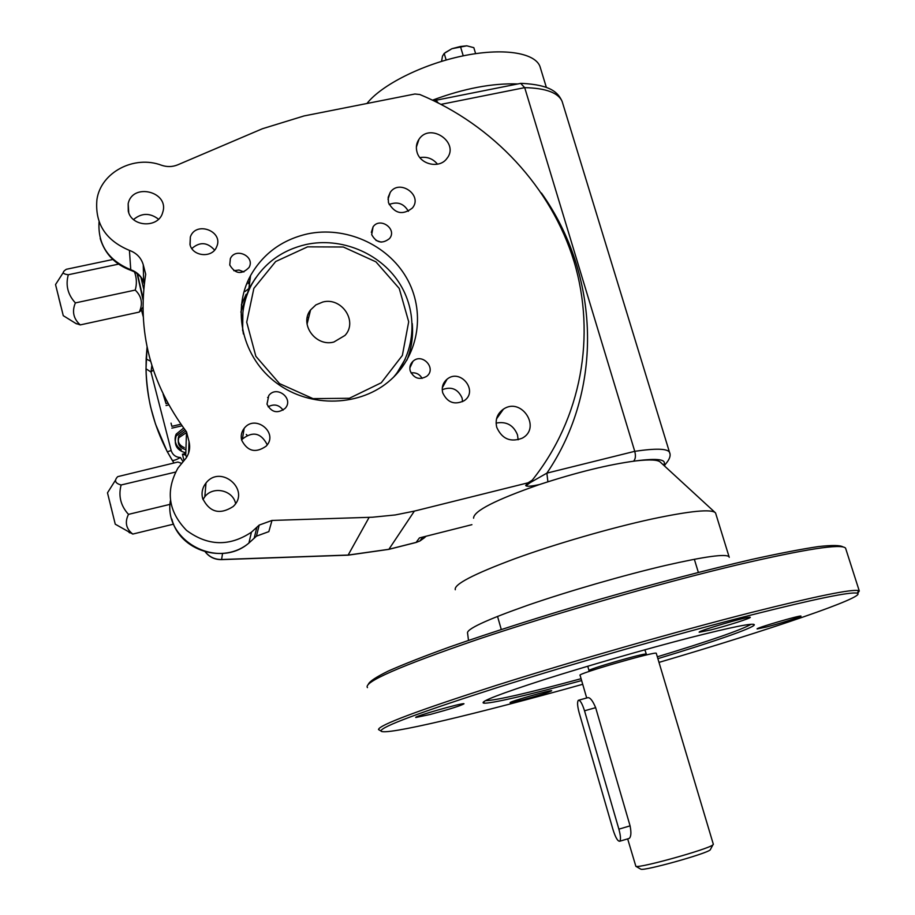 <?xml version="1.0" encoding="UTF-8"?>
<svg xmlns="http://www.w3.org/2000/svg" width="915" height="915" viewBox="0 0 915 915"><rect width="100%" height="100%" fill="white"/><g stroke="black" fill="none" stroke-linecap="round" stroke-linejoin="round"><path stroke-width="1.37" d="M441.556 61.362L442.494 56.147L444.198 53.413L446.143 60.013M463.23 55.838L460.451 46.493L466.787 45.819L473.833 47.672L475.617 53.642M59.521 300.703L60.607 305.29L59.521 300.703M134.482 271.915C136.724 277.897 136.976 283.959 135.226 290.078C141.722 296.323 143.083 303.666 139.297 312.072L141.802 308.881M137.136 273.619L143.037 299.926M112.854 259.494L66.292 269.296L64.508 270.623C62.094 272.784 63.364 274.157 68.316 274.74C65.422 285.217 67.779 294.619 75.385 302.911C71.805 311.397 73.417 318.729 80.257 324.905L75.762 323.407M63.066 314.863L55.541 284.565L63.066 314.863M68.316 274.74L118.55 264.138M75.385 302.911L135.226 290.078M112.762 514.173L111.287 507.997L112.762 514.173M112.556 513.372L111.538 509.106L112.591 513.361M473.581 518.187C473.547 511.096 495.53 499.865 539.518 484.527C576.77 472.323 608.898 464.443 635.902 460.897C650.085 459.284 658.285 459.753 660.504 462.304L714.821 512.251M455.304 589.74C453.577 584.513 473.455 574.163 514.928 558.699C555.211 544.036 610.213 528.081 651.629 519.068C690.322 510.879 711.607 508.809 715.484 512.857L715.816 513.795M843.058 546.941C840.359 545.18 832.112 545.054 818.319 546.587C801.3 549.137 779.203 553.403 752.016 559.397C708.13 569.542 654.58 583.564 599.039 599.519C543.636 615.704 491.469 632.311 449.791 646.916C424.171 656.204 403.709 664.233 388.406 671.004C376.317 676.928 369.637 681.332 368.368 684.203M845.815 548.92L845.563 548.131C841.503 543.43 805.223 549.057 736.724 565.024C660.378 583.187 553.792 613.816 477.47 639.494C399.764 666.189 363.095 682.224 367.464 687.611M379.691 730.239L378.513 729.575C378.478 725.309 417.617 710.623 495.896 685.507C572.527 661.236 676.745 631.442 751.398 612.478C816.409 596.145 852.162 588.86 858.647 590.644L859.288 590.987L857.664 593.355M581.631 680.566C530.711 694.508 488.816 704.287 483.486 703.086C479.895 701.645 500.082 693.833 544.048 679.651C586.824 666.029 646.116 648.975 689.899 637.709C732.034 627.004 753.514 622.692 754.337 624.773C754.486 627.667 711.538 642.513 657.874 658.651M582.718 684.294C478.465 713.494 382.939 736.381 380.972 730.971C381.075 726.807 419.962 712.316 497.623 687.474C573.614 663.467 676.848 633.958 750.849 615.097C815.299 598.845 850.778 591.548 857.275 593.206C868.038 596.523 768.062 630.321 658.994 662.391M766.621 626.947C780.381 623.401 802.283 616.504 800.98 616.104C801.048 614.823 754.795 628.365 757.14 628.937L766.621 626.947M710.955 629.897C727.105 625.814 751.878 617.888 750.231 617.305C750.06 615.635 696.212 631.407 699.243 632.242L710.955 629.897M430.347 714.432C450.089 709.091 461.297 705.545 463.997 703.772C463.539 702.343 412.665 716.822 415.81 717.486L430.347 714.432M521.699 700.124C538.958 695.423 548.954 692.289 551.688 690.745C551.551 689.613 507.768 702.16 510.17 702.64L521.699 700.124M751.112 624.27C741.459 629.897 710.2 640.74 657.325 656.798M581.082 678.701C528.149 693.055 496.227 700.398 485.305 700.707M562.736 103.395L562.142 101.451C558.344 92.758 545.866 88.149 524.695 87.634L634.747 451.324C635.879 455.762 635.536 458.987 633.729 460.988M547.891 481.782L546.873 473.135L529.785 482.868M529.831 482.811L525.679 485.453C526.285 486.734 530.894 486.425 539.518 484.527M99.06 221.693C97.642 244.397 108.21 260.398 130.754 269.719L129.427 250.378C105.591 240.405 94.76 223.454 96.933 199.55C100.833 172.26 134.231 154.818 161.555 165.26C167.09 167.113 172.489 166.976 177.75 164.826L262.411 128.74L304.032 115.942L414.884 94.005L419.791 94.508C493.322 125 551.379 187.529 574.048 261.518C596.26 335.565 581.551 418.418 532.267 480.146L528.092 482.8L414.369 511.108L395.234 514.951L372.416 517.227L271.995 520.441L259.197 525.084L256.44 536.144L253.935 538.489M438.194 102.869L435.975 100.25L433.687 100.673M441.099 104.344L524.695 87.634L520.646 83.334M144.158 283.719C142.18 276.959 137.708 272.293 130.754 269.719L130.937 270.371C137.159 272.636 141.39 276.57 143.644 282.186L143.266 264.812L145.702 274.237C136.884 330.91 150.483 383.442 186.511 431.846L185.745 455.167L182.451 454.206L184.018 460.668M143.735 289.174L140.956 277.394M186.614 457.306L185.745 455.167M188.57 453.177L189.028 441.59L186.511 431.846M268.838 531.626L256.44 536.144L268.838 531.626L271.995 520.441M147.075 347.151L146.011 368.791C146.411 397.202 153.491 424.834 167.273 451.667L172.169 460.188M167.342 451.804L171.151 450.489C172.592 454.869 175.703 457.226 180.472 457.546C176.298 459.788 173.587 460.725 172.352 460.382M167.273 451.667L173.873 462.979M146.011 368.791L150.998 372.05L171.151 450.489M167.251 451.736L155.493 424.045L150.826 407.735C148.939 400.358 146.263 382.928 146.045 369.031L146.171 358.954L150.552 361.219M153.274 370.026L150.998 372.05L151.844 365.577M517.787 83.951C492.407 83.048 464.008 88.435 432.589 100.147M540.582 68.442L539.953 66.418C534.726 52.475 502.209 47.557 462.064 56.078C421.952 64.508 381.395 85.038 366.961 103.487M137.467 273.882L143.095 298.496M241.857 558.905L243.985 558.836M627.667 838.883L635.868 866.333C638.933 868.541 708.313 849.234 712.876 844.9L713.311 844.19M586.698 697.985L580.099 675.304C575.398 674.321 656.135 650.965 656.272 653.276L656.307 653.39M578.818 700.169L587.659 697.722C589.981 697.219 592.645 700.535 595.654 707.672L630.08 825.856C631.396 832.524 631.11 836.722 629.211 838.426L628.708 838.575M640.614 869.044L640.877 869.193C643.783 871.229 706.025 853.924 710.2 849.909L710.566 849.223M307.257 317.448L308.71 317.482M110.475 504.451L111.07 507.631L110.475 504.451M115.256 524.192L107.49 492.83L115.256 524.192L132.767 534.074C126.053 528.813 124.623 522.236 128.489 514.367C120.7 505.812 118.241 496.022 121.112 484.984C115.096 483.314 113.963 480.535 117.715 476.646L177.887 462.041L181.422 463.287M129.964 532.93L128.923 532.313M132.767 534.074L173.598 524.135M128.489 514.367L170.087 504.337M121.112 484.984L175.554 472.071M59.91 301.904L60.813 306.102L59.91 301.904M58.331 295.511L59.246 299.948L58.331 295.511M80.257 324.905L139.297 312.072M419.916 157.609C427.008 156.419 432.864 158.615 437.507 164.197M416.977 151.924C415.742 147.326 416.416 143.106 418.99 139.274C430.199 122.038 460.085 142.774 446.817 158.581C439.52 168.943 420.054 164.643 416.977 151.924M389.15 204.514C397.453 201.243 403.87 203.507 408.399 211.308M388.486 202.707L388.177 197.297L390.225 192.379C399.42 178.562 423.176 195.307 412.402 208.002C402.68 215.505 394.708 213.744 388.486 202.707M411.018 372.92C415.925 372.302 419.619 374.132 422.124 378.398M410.217 370.941C409.302 367.167 410.217 363.964 412.962 361.311C422.204 352.424 436.947 368.448 426.745 376.294C419.47 380.285 413.969 378.501 410.217 370.941M133.556 219.554C141.642 212.818 149.969 212.703 158.535 219.211M128.272 211.125L128.169 203.748C132.389 182.234 169.847 191.75 162.687 212.463C158.787 228.327 131.588 227.332 128.272 211.125M191.83 248.548C199.802 241.583 207.385 242.098 214.59 250.104M189.977 244.499L190.343 236.974C195.867 220.526 224.141 231.323 216.581 246.947C212.257 258.373 192.527 256.589 189.977 244.499M375.974 240.393L381.132 242.132M371.696 234.652L373.068 226.851C380.022 216.615 397.556 229.116 389.504 238.575C382.241 244.179 376.305 242.875 371.696 234.652M202.947 499.521L204.811 496.742C213.058 485.831 232.673 490.017 235.532 503.261L235.601 503.525M202.581 498.286C201.277 492.659 202.421 487.569 206.001 483.006C220.812 463.882 251.087 490.291 233.05 506.613C219.692 515.088 209.535 512.309 202.581 498.286M241.64 440.126L242.418 439.04C252.62 431.102 260.786 432.806 266.917 444.164L267.1 444.976M241.651 440.149C240.622 435.837 241.457 431.926 244.145 428.403C255.171 413.637 279.155 433.092 266.082 446.211C255.617 453.428 247.473 451.415 241.651 440.149M247.931 280.871L246.135 285.206M233.805 270.691L238.998 270.028L243.905 271.949M229.768 265.03L230.351 258.648C235.441 246.947 255.468 256.383 249.052 267.466C241.709 274.889 235.281 274.077 229.768 265.03M496.09 423.107C506.338 421.163 513.475 425.075 517.49 434.854L518.142 439.795M496.765 427.362C494.992 419.676 497.222 413.591 503.467 409.119C521.596 396.675 541.783 428.163 522.088 438.228C510.456 442.574 502.015 438.948 496.765 427.362M442.231 389.699C451.37 386.21 457.992 388.989 462.086 398.014L462.601 401.651M442.734 392.844C441.43 387.354 442.871 382.813 447.058 379.21C460.359 367.99 478.808 391.105 464.179 400.701C454.561 405.265 447.412 402.646 442.734 392.844M268.141 406.798C274.077 403.629 279.064 404.75 283.09 410.149M266.986 404.121L268.77 395.554C276.673 384.86 294.287 398.688 285.114 408.387C277.451 413.912 271.412 412.482 266.986 404.121M246.192 294.207L241.354 304.958M267.603 397.407L268.278 397.979M129.427 250.378C136.609 253.043 141.219 257.858 143.266 264.812M189.028 441.59C190.423 447.412 189.485 452.879 186.191 457.957L177.956 468.057C165.375 490.715 168.246 511.496 186.569 530.414C207.877 546.141 229.505 546.724 251.431 532.198L248.914 543.041L254.187 538.203L256.875 527.212L251.431 532.198M256.875 527.212L259.197 525.084M307.417 233.92C282.083 239.764 263.131 253.649 250.561 275.587C231.323 310.517 242.612 358.097 276.776 383.191C310.745 408.536 361.173 406.66 391.002 379.576C419.436 354.128 425.647 310.62 406.386 277.565C387.251 244.419 345.31 225.833 307.417 233.92M471.923 524.672L419.425 537.917L416.131 542.401L388.909 549.286L348.329 555.05L221.602 559.511C214.888 559.568 209.455 557.018 205.303 551.859M240.885 312.106L249.257 287.916L255.662 277.977M412.242 323.533C413.351 336.148 411.59 348.329 406.946 360.064M242.624 330.692L242.887 312.244M405.208 359.126L395.909 374.795M393.553 377.186C416.188 350.937 418.052 311.237 398.631 282.003C379.268 252.723 340.906 237.042 306.25 244.454C282.072 250.058 263.932 263.314 251.842 284.222C243.504 299.72 240.691 316.316 243.39 333.998M307.589 246.844L275.667 261.53L253.878 288.374L246.718 322.194L255.845 356.267L279.533 383.614L312.999 398.631L349.37 398.277L381.258 382.779L402.36 355.432L408.696 321.783L399.237 288.454L375.939 261.839L343.308 247.004L307.589 246.844M322.812 302.019L315.904 304.889L310.562 309.945C299.102 324.162 315.664 347.048 333.849 342.038L344.989 335.428C358.154 321.542 341.741 296.895 322.812 302.019M579.195 712.888C577.388 706.151 577.102 701.965 578.326 700.307C580.11 699.952 582.18 703.441 584.525 710.783L618.883 829.162C620.644 835.704 620.93 839.718 619.752 841.228C617.797 841.468 615.555 837.637 613.039 829.745L579.195 712.888M183.618 428.037L176.183 434.133L175.669 435.403C174.433 439.749 175.234 443.661 178.048 447.126L181.342 449.768M180.85 424.217L171.86 426.333L171.036 423.142L171.86 426.333M167.754 403.206L166.015 403.641L164.094 396.172M185.928 449.631C179.466 448.064 177.098 444.084 178.837 437.679L186.488 432.566M184.292 447.561C178.917 445.285 177.11 441.396 178.86 435.883L185.791 430.919M184.716 429.512L176.172 435.94C173.598 444.804 176.812 450.443 185.825 452.845M171.86 428.151L181.982 425.807M163.11 394.182L166.015 403.641M166.038 405.539L168.703 404.933M460.451 46.493L451.941 48.689L444.198 53.413M466.787 45.819L451.941 48.689L445.296 52.578M247.153 435.3L246.261 434.453M249.829 281.157L248.606 282.346M249.669 282.415L248.445 283.604M729.255 557.315L729.061 556.72C725.881 553.598 704.733 556.503 665.64 565.413C624.03 575.112 568.432 591.182 527.726 605.261C485.808 620.061 465.769 629.429 467.599 633.34L468.503 640.409M521.596 83.356C551.436 84.889 558.173 92.804 562.142 101.451L669.471 452.182C667.184 448.544 655.609 448.259 634.747 451.324L546.873 473.135C604.049 389.252 599.748 275.003 541.417 193.019M529.499 482.308L527.086 484.95L529.796 482.937M525.679 485.453L528.092 482.8M664.347 465.849L665.491 464.179M664.107 465.632C669.425 460.119 671.21 455.636 669.471 452.182L669.746 453.234M143.14 316.361L141.39 309.544L143.14 316.384M100.204 238.472C104.939 253.924 115.176 264.549 130.937 270.371L131.131 270.428M146.148 358.817L147.063 347.071M645.155 654.865L642.753 655.849M592.806 670.203L589.043 670.661C585.611 669.86 645.979 652.384 646.162 654.134L646.184 654.214M205.2 551.825C209.329 557.098 214.785 559.694 221.579 559.625L222.551 553.449M170.407 500.642C163.328 540.685 217.827 570.034 248.914 543.041C223.729 564.566 179.66 550.91 171.848 519.091M348.089 555.165L369.134 517.352M221.522 559.625L348.249 555.153L388.852 549.355L414.369 511.108M635.902 460.897C658.022 458.003 667.252 459.422 663.592 465.152M173.942 462.967L172.134 460.016M595.654 707.672L584.525 710.783M630.08 825.856L618.883 829.162M425.452 536.407L424.457 537.734L426.047 536.247M422.513 537.517L424.457 537.734L419.928 540.982L415.765 542.549M183.034 461.686L180.472 457.546M422.844 537.059L419.928 540.982L416.062 542.481L388.578 549.423M245.037 291.508L248.857 288.591M250.275 277.771L248.239 280.196M142.912 307.143L140.338 311.18M63.181 315.618L76.448 323.83M55.598 284.474L63.238 272.59M715.564 512.983L729.061 556.72M845.563 548.131L859.288 590.987M484.584 701.107L483.486 703.086M753.388 624.259L754.337 624.773M857.275 593.206L858.647 590.644M380.972 730.971L378.513 729.575M520.338 83.448L436.375 100.17M539.953 66.418L546.369 87.44M713.357 844.362L656.272 653.276M589.043 670.661L589.146 671.438M644.858 649.787L646.608 654.923M710.2 849.909L712.876 844.9M640.877 869.193L635.868 866.333M497.531 616.367L501.271 629.486M694.348 559.271L698.351 572.401M107.547 492.739L115.553 480.066M416.371 147.086L418.99 139.274M388.006 199.333L390.225 192.379M409.863 367.933L412.962 361.311M128.752 212.669L128.169 203.748M190.114 244.991L190.343 236.974M371.341 232.399L373.068 226.851M204.811 496.742L206.001 483.006M242.418 439.04L244.145 428.403M229.745 264.961L230.351 258.648M496.525 418.864L503.467 409.119M442.3 387.788L447.058 379.21M267.008 404.224L268.77 395.554M182.451 454.206L185.802 453.417M250.561 275.587L248.846 288.683M246.97 283.913L247.119 282.758M307.063 324.185L310.562 309.945M619.752 841.228L629.211 838.426M587.75 666.223L589.02 670.569M178.837 437.679L178.86 435.883M176.172 435.94L176.183 434.133M250.241 277.966L248.102 280.516"/></g></svg>
